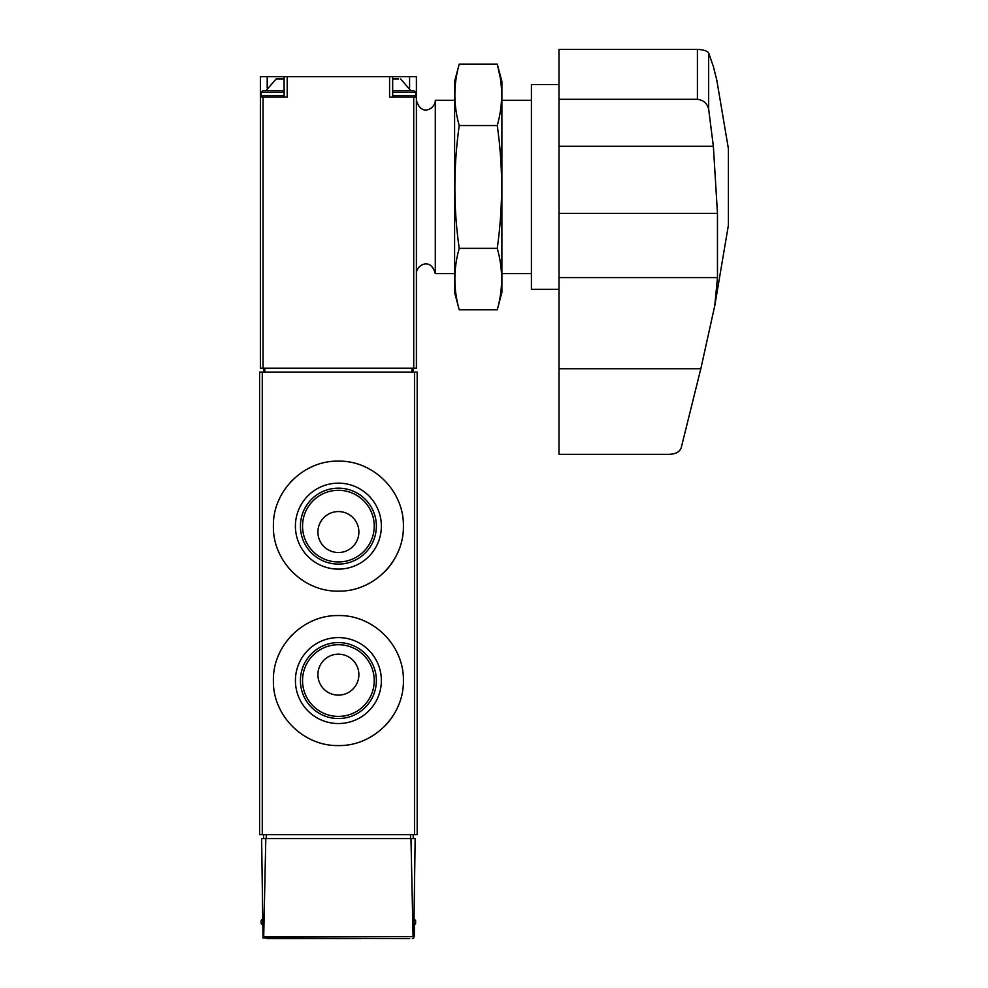 <?xml version="1.0" encoding="UTF-8"?>
<svg xmlns="http://www.w3.org/2000/svg" width="988" height="988" viewBox="0 0 988 988"><rect width="100%" height="100%" fill="white"/><g stroke="black" fill="none" stroke-linecap="round" stroke-linejoin="round"><path stroke-width="1.48" d="M403.388 526.135C404.117 491.172 373.303 460.42 338.427 461.137C303.489 460.359 272.626 491.258 273.392 526.11C272.614 560.986 303.415 591.874 338.365 591.133C373.303 591.861 404.092 561.159 403.388 526.135L403.388 526.135M414.503 372.106L259.597 372.106L259.597 834.601L417.183 834.601L417.183 372.106L414.503 372.106L414.503 834.601M403.388 680.559C404.117 645.596 373.303 614.845 338.427 615.561C303.489 614.783 272.626 645.683 273.392 680.534C272.614 715.423 303.415 746.298 338.365 745.57C373.303 746.286 404.092 715.596 403.388 680.559L403.388 680.559M409.736 938.6L263.03 938.007L261.61 838.54L265.809 838.54L263.71 936.649L263.03 938.007M267.044 938.6L360.447 938.6M415.17 838.54L413.75 938.007L413.07 936.649L410.971 838.54L415.17 838.54M414.417 925.151L414.318 936.649M265.809 838.54L410.971 838.54M412.354 938.6L413.75 938.007M413.243 838.54L413.243 834.601M263.537 838.54L263.537 834.601M414.034 918.902L415.602 920.483L415.602 923.632L414.034 925.2M398.411 501.175A64.998 64.998 0 0 0 397.3 498.668M367.487 468.003A64.998 64.998 0 0 0 363.349 466.114M313.468 466.101A64.998 64.998 0 0 0 311.22 467.077M292.423 480.18A64.998 64.998 0 0 0 290.176 482.539M281.247 495.149A64.998 64.998 0 0 0 278.369 501.188M278.344 551.045A64.998 64.998 0 0 0 280.283 555.281M308.614 583.92A64.998 64.998 0 0 0 313.406 586.143M363.312 586.168A64.998 64.998 0 0 0 365.264 585.316M384.332 572.126A64.998 64.998 0 0 0 398.399 551.131M381.368 526.135A42.978 42.978 0 0 0 316.901 488.912A42.978 42.978 0 0 0 316.901 563.358A42.978 42.978 0 0 0 381.368 526.135M398.411 655.6A64.998 64.998 0 0 0 397.3 653.093M367.487 622.44A64.998 64.998 0 0 0 363.349 620.55M313.468 620.526A64.998 64.998 0 0 0 311.22 621.514M292.423 634.605A64.998 64.998 0 0 0 290.176 636.964M281.247 649.573A64.998 64.998 0 0 0 278.369 655.612M278.344 705.469A64.998 64.998 0 0 0 280.283 709.705M308.614 738.345A64.998 64.998 0 0 0 313.406 740.568M363.312 740.592A64.998 64.998 0 0 0 365.264 739.753M384.332 726.551A64.998 64.998 0 0 0 398.399 705.556M381.368 680.559A42.978 42.978 0 0 0 316.901 643.349A42.978 42.978 0 0 0 316.901 717.782A42.978 42.978 0 0 0 381.368 680.559M374.23 526.135A35.84 35.84 0 0 0 320.47 495.099A35.84 35.84 0 0 0 320.47 557.17A35.84 35.84 0 0 0 374.23 526.135M358.879 532.05A20.489 20.489 0 0 0 328.152 514.303A20.489 20.489 0 0 0 328.152 549.785A20.489 20.489 0 0 0 358.879 532.05M376.366 526.135A37.976 37.976 0 0 0 319.408 493.247A37.976 37.976 0 0 0 319.408 559.023A37.976 37.976 0 0 0 376.366 526.135M374.23 680.559A35.84 35.84 0 0 0 320.47 649.524A35.84 35.84 0 0 0 320.47 711.607A35.84 35.84 0 0 0 374.23 680.559M358.879 674.656A20.489 20.489 0 0 0 328.152 656.909A20.489 20.489 0 0 0 328.152 692.39A20.489 20.489 0 0 0 358.879 674.656M376.366 680.559A37.976 37.976 0 0 0 319.408 647.671A37.976 37.976 0 0 0 319.408 713.447A37.976 37.976 0 0 0 376.366 680.559M260.387 97.12L260.387 368.166L416.393 368.166L416.393 76.644L260.387 76.644L260.387 97.12L287.199 97.12L287.199 76.644M389.581 76.644L389.581 97.12L416.393 97.12M413.046 368.166L413.046 372.106M263.734 368.166L263.734 372.106M416.393 100.282C421.394 117.621 435.708 108.137 435.3 100.282L435.3 273.614L454.604 273.614M398.658 79.003L392.668 79.003L398.658 79.003M410.872 90.822L392.668 90.822L414.034 90.822L410.872 90.822L400.708 79.003M284.112 79.003L276.072 79.003L284.112 79.003M284.112 90.822L262.746 90.822L284.112 90.822M716.782 80.053L728.403 148.731L728.403 225.153L714.756 305.823L717.473 277.603L717.473 213.359L713.361 146.298L708.655 109.174C707.223 103.407 703.468 100.121 697.405 99.306L558.998 99.306L558.998 454.319L669.568 454.319C675.915 453.974 679.793 451.788 681.214 447.762L700.825 368.746L558.998 368.746M558.998 99.306L558.998 49.4L697.405 49.4C703.481 49.696 707.223 50.894 708.655 52.994L713.361 66.505L716.769 80.065M714.744 305.823L700.825 368.746M708.655 52.994L708.655 109.174M558.998 289.373L531.421 289.373L531.421 84.523L558.998 84.523M459.222 64.121L454.604 81.362L454.604 292.522L459.222 309.763C453.418 289.299 453.418 268.822 459.222 248.359C453.43 207.937 453.43 166.997 459.222 125.538C453.418 105.061 453.418 84.598 459.222 64.121L497.26 64.121C503.065 84.598 503.065 105.061 497.26 125.538C503.053 165.959 503.053 206.9 497.26 248.359C503.065 268.822 503.065 289.299 497.26 309.763L459.222 309.763M499.99 76.409L497.26 64.121L501.879 81.362L501.879 292.522L497.26 309.763M497.26 248.359L459.222 248.359M497.26 125.538L459.222 125.538M262.277 372.106L262.277 834.601M413.07 936.649L263.71 936.649M410.526 838.54L410.526 834.601M266.254 838.54L266.254 834.601M262.314 920.483L261.178 920.483L262.746 918.902M262.351 923.632L261.178 923.632L262.746 925.2M415.602 920.483L414.466 920.483M415.602 923.632L414.429 923.632M263.067 97.12L263.067 368.166M413.713 97.12L413.713 368.166M411.971 368.166L411.971 372.106M264.809 368.166L264.809 372.106M267.205 88.043L267.205 76.644M409.575 88.043L409.575 76.644M414.034 90.822L415.602 92.403L392.668 92.403M415.602 92.403L415.602 95.552L392.668 95.552M284.112 92.403L261.178 92.403L262.746 90.822M284.112 95.552L261.178 95.552L262.746 97.12M713.361 146.298L558.998 146.298M717.473 277.603L558.998 277.603M717.473 213.359L558.998 213.359M697.405 99.306L697.405 49.4M261.178 920.483L261.178 923.632M416.393 273.614C415.96 265.611 430.509 256.423 435.3 273.614M501.879 273.614L531.421 273.614M435.3 100.282L454.604 100.282M501.879 100.282L531.421 100.282M284.112 97.12L284.112 76.644M392.668 97.12L392.668 76.644M415.602 95.552L414.034 97.12M276.072 79.003L265.908 90.822M261.178 92.403L261.178 95.552"/></g></svg>
